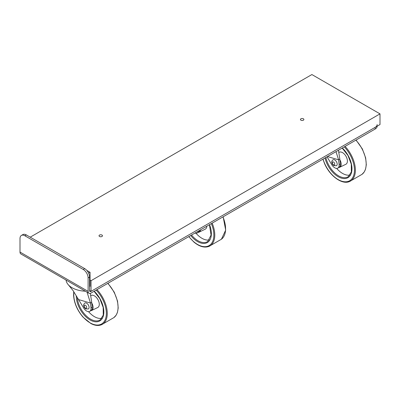 <?xml version="1.0" encoding="UTF-8"?>
<svg xmlns="http://www.w3.org/2000/svg" width="400" height="400" viewBox="0 0 400 400"><rect width="100%" height="100%" fill="white"/><g stroke="black" fill="none" stroke-linecap="round" stroke-linejoin="round"><path stroke-width="0.6" d="M377.15 124.545A6.88 3.97 180 0 1 375.135 127.35L91.025 291.38A2.065 1.19 -60 0 1 89.995 291.485A2.065 1.19 -60 0 1 89.57 290.54L89.57 277.055A6.88 3.97 -120 0 0 84.705 268.63L26.325 234.925A6.88 3.97 -120 0 0 22.885 234.585L21.425 235.425A6.88 3.97 60 0 1 24.865 235.77L83.245 269.47A6.88 3.97 60 0 1 88.11 277.9L88.11 291.38A4.13 2.385 120 0 0 88.965 293.27A4.13 2.385 120 0 0 91.025 293.065L375.135 129.035A6.88 3.97 0 0 0 377.15 126.23L377.15 126.19M88.11 291.38L20 252.06L20 238.575A6.88 3.97 60 0 1 21.425 235.425M20 252.06A4.13 2.385 120 0 0 20.855 253.95L88.965 293.27M24.205 234.265L23.405 234.365M86.825 270.415L90.055 272.28L90.055 286.325L89.57 286.605M90.055 272.28L88.595 273.125M66.05 280.04A20.64 11.915 0 0 0 68.22 284.67L72.96 290.44L83.645 307.93A6.19 3.575 -120 0 0 89.745 311.35A6.19 3.575 -120 0 0 90.99 307.84L90.485 303.055L78.645 299.6M68.22 284.67A20.64 11.915 0 0 0 83.76 291.1A20.64 11.915 0 0 0 85.37 291.195M87.05 292.165L90.485 303.055L91.7 302.35L92.205 307.14A6.19 3.575 60 0 1 90.96 310.645L89.745 311.35M90.34 293.37L91.7 302.35M101.865 318.29A18.575 10.725 60 0 1 94.99 316.965A18.575 10.725 60 0 1 88.535 311.64M90.695 295.725L90.855 295.62A6.88 3.97 60 0 1 94.225 295.76A6.88 3.97 60 0 1 98.925 301.935A6.88 3.97 60 0 1 97.73 307.525L91.635 310.495A6.4 3.695 -120 0 0 91.775 303.04M84.93 303.005A3.44 1.985 60 0 1 88.37 304.995A3.44 1.985 60 0 1 88.37 308.965L85.79 308.88C84.345 307.75 83.65 306.53 83.715 305.22C83.47 304.775 83.875 304.035 84.93 303.005M194.965 233.055A6.19 3.575 -120 0 0 197.26 232.985A6.19 3.575 -120 0 0 198.465 231.035M199.68 230.335A6.19 3.575 60 0 1 198.475 232.285L197.26 232.985M209.375 239.925A18.575 10.725 60 0 1 196.045 233.275M206.805 226.22A6.88 3.97 60 0 1 206.685 227.135A6.88 3.97 60 0 1 205.245 229.165L199.15 232.13A6.4 3.695 -120 0 0 200.49 230.245A6.4 3.695 -120 0 0 200.565 229.825M336.01 151.625L338.59 159.81L327.46 156.565M338.46 150.21L339.81 159.11L338.59 159.81L339.1 164.595A6.19 3.575 -120 0 1 337.855 168.105L339.07 167.4A6.19 3.575 60 0 0 340.315 163.895L339.1 164.595M339.81 159.11L340.315 163.895M327.025 156.815L331.755 164.69A6.19 3.575 -120 0 0 337.855 168.105M349.97 175.045A18.575 10.725 60 0 1 349.845 175.07A18.575 10.725 60 0 1 336.64 168.395M338.805 152.485L338.965 152.375A6.88 3.97 60 0 1 339.835 152.02A6.88 3.97 60 0 1 346.36 156.98A6.88 3.97 60 0 1 345.835 164.285L339.74 167.25A6.4 3.695 -120 0 0 339.88 159.795M333.035 159.765A3.44 1.985 60 0 1 336.475 161.75A3.44 1.985 60 0 1 336.475 165.72L333.895 165.635C332.45 164.51 331.76 163.29 331.82 161.975C331.575 161.53 331.98 160.79 333.035 159.765M101.975 235.065A1.72 0.995 180 0 1 102.475 235.77A1.72 0.995 180 0 1 101.415 236.685A1.72 0.995 180 0 1 99.54 236.47A1.72 0.995 180 0 1 99.035 235.77A1.72 0.995 180 0 1 100.1 234.85A1.72 0.995 180 0 1 101.975 235.065M303.38 118.785A1.72 0.995 180 0 1 303.88 119.49A1.72 0.995 180 0 1 302.82 120.405A1.72 0.995 180 0 1 300.945 120.19A1.72 0.995 180 0 1 300.44 119.49A1.72 0.995 180 0 1 301.505 118.57A1.72 0.995 180 0 1 303.38 118.785M91.025 280.705L91.025 291.38L89.57 290.54L91.025 291.38L380 124.545L380 113.87L91.025 280.705L90.055 280.145M30.215 237.17L311.89 74.55L380 113.87M375.135 127.35L375.135 129.035M24.865 235.77L26.325 234.925M84.705 268.63L83.245 269.47M88.11 277.9L89.57 277.055M92.205 307.14L90.99 307.84M107.765 283.4A23.725 13.7 60 0 1 113.905 317.59L116.17 315.13L117.44 312.39L118.2 307.98L117.54 301.11L114.24 292.175L107.96 283.29M113.905 317.59L101.555 324.72A23.725 13.7 -120 0 0 96.97 289.635M96.16 290.1A23.04 13.305 60 0 1 106.11 316.49A23.04 13.305 60 0 1 90.745 323.215A23.04 13.305 60 0 1 73.775 295.42A23.04 13.305 60 0 1 73.93 292.005M76.26 295.765A19.51 11.265 -120 0 0 76.27 296.735A19.51 11.265 -120 0 0 90.64 320.27A19.51 11.265 -120 0 0 103.73 314.01A19.51 11.265 -120 0 0 94.21 291.23M94.07 291.31L99.84 298.695L103.18 307.4L103.26 315.14L100.22 319.875A18.82 10.865 60 0 1 91.08 319.43A18.82 10.865 60 0 1 77.255 297.365M84.215 305.985A1.72 0.995 60 0 1 85.43 305.285A1.72 0.995 60 0 1 86.65 307.39A1.72 0.995 60 0 1 85.43 308.095A1.72 0.995 60 0 1 84.215 305.985M222.94 216.905A23.725 13.7 60 0 1 225.145 232.985A23.725 13.7 60 0 1 221.42 239.225L225.685 230.115L223.145 216.79M221.42 239.225L209.07 246.355A23.725 13.7 -120 0 0 214.35 239.215A23.725 13.7 -120 0 0 212.15 223.135M211.355 223.595A23.04 13.305 60 0 1 213.44 239.075A23.04 13.305 60 0 1 193.885 241.855A23.04 13.305 60 0 1 188.885 236.565M190.705 235.515A19.51 11.265 -120 0 0 194.45 239.375A19.51 11.265 -120 0 0 211.005 237.015A19.51 11.265 -120 0 0 209.535 224.645M209.42 224.715L211.07 235.08L207.735 241.51A18.82 10.865 60 0 1 195.025 238.62A18.82 10.865 60 0 1 191.53 235.04M355.875 140.16A23.725 13.7 60 0 1 362.015 174.345L364.28 171.885L365.545 169.145L366.31 164.735L365.65 157.865L362.35 148.93L356.07 140.045M347.935 182.01A23.725 13.7 -120 0 0 349.665 181.475A23.725 13.7 -120 0 0 345.08 146.39M344.265 146.86A23.04 13.305 60 0 1 354.37 168.2A23.04 13.305 60 0 1 347.225 181.64A23.04 13.305 60 0 1 324.625 163.425A23.04 13.305 60 0 1 323.055 159.105M325.01 157.98A19.51 11.265 -120 0 0 326.7 163.02A19.51 11.265 -120 0 0 345.835 178.445A19.51 11.265 -120 0 0 351.82 166.405A19.51 11.265 -120 0 0 342.315 147.985M342.18 148.065L347.945 155.45L351.29 164.155L351.37 171.895L348.33 176.63A18.82 10.865 60 0 1 346.03 177.55A18.82 10.865 60 0 1 327.57 162.67A18.82 10.865 60 0 1 325.86 157.485M339.195 167.43A6.4 3.695 -120 0 0 339.74 167.25L338.905 167.5M332.325 162.74A1.72 0.995 60 0 1 333.54 162.04A1.72 0.995 60 0 1 334.755 164.145A1.72 0.995 60 0 1 333.54 164.85A1.72 0.995 60 0 1 332.325 162.74M101.555 324.72C98.41 326 94.865 325.605 90.91 323.545L83.035 317.155C77.245 310.34 74.09 303.01 73.575 295.16L73.73 291.68M91.635 310.495L90.795 310.74M188.775 236.635L193.925 242.1C199.455 246.65 204.5 248.07 209.07 246.355M199.15 232.13L198.31 232.38M322.93 159.18L324.48 163.42C329.65 175.85 342.12 185.11 349.66 181.475L362.015 174.345"/></g></svg>
